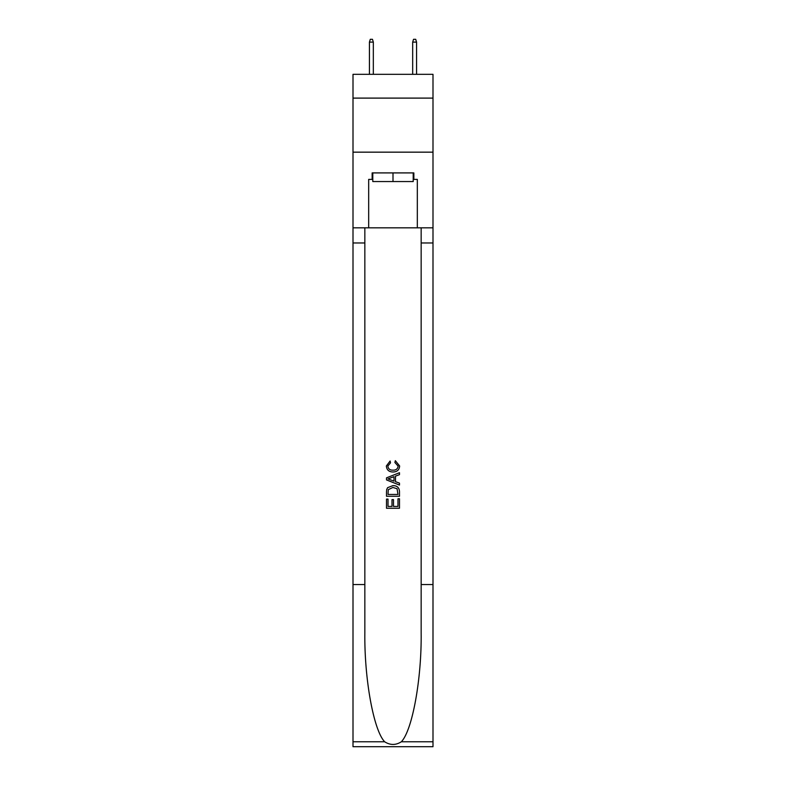 <?xml version="1.0" encoding="UTF-8"?>
<svg xmlns="http://www.w3.org/2000/svg" width="786" height="786" viewBox="0 0 786 786"><rect width="100%" height="100%" fill="white"/><g stroke="black" fill="none" stroke-linecap="round" stroke-linejoin="round"><path stroke-width="1.18" d="M432.998 98.103L432.998 74.326L353.002 74.326L353.002 98.103L432.998 98.103L432.998 152.16L353.002 152.16L353.002 98.103M413.21 172.91L413.21 181.556L372.79 181.556L372.79 172.91M393 172.91L393 181.556M397.981 498.766L397.981 506.42L393.491 506.42L397.981 506.42L397.981 498.766L399.485 498.766L399.485 508.247L386.506 508.247L386.506 499.1L386.506 508.247M391.998 499.601L391.998 506.42L388.009 506.42L391.998 506.42L391.998 499.601L393.491 499.601L393.491 506.42M387.626 487.654L386.692 489.54L387.626 487.654L392.921 485.63C397.077 485.61 399.259 487.605 399.485 491.623L399.485 496.271L386.506 496.271L386.506 491.84L386.506 496.271M395.329 460.684L394.906 462.512L395.329 460.684L399.642 465.98C399.298 469.959 397.048 471.964 392.902 471.993L392.902 471.993C388.913 471.905 386.732 469.91 386.339 466.01L390.111 461.018L390.504 462.846L387.842 466.098C388.225 468.908 389.905 470.254 392.892 470.166C395.928 470.323 397.677 468.987 398.148 466.147L394.906 462.512M401.361 741.768L432.998 741.768L432.998 746.7L353.002 746.7L353.002 584.548L364.842 584.548L364.842 632.759C364.262 678.839 373.615 730.312 384.639 741.768C390.21 745.325 395.78 745.325 401.361 741.768C412.385 730.312 421.738 678.839 421.158 632.759L421.158 227.822M386.506 477.859L386.506 479.922L399.485 485.07L386.506 479.922L386.506 477.859L399.485 472.71L386.506 477.859M421.158 584.548L432.998 584.548L432.998 152.16M353.002 584.548L353.002 152.16M364.842 227.822L364.842 584.548M432.998 741.768L432.998 584.548M353.002 227.822L368.673 227.822L368.673 179.395L372.79 179.395M413.21 179.395L413.858 179.395L413.858 172.91L372.142 172.91L372.142 179.395M413.858 179.395L417.327 179.395L417.327 227.822L432.998 227.822M368.673 227.822L417.327 227.822M399.485 472.71L399.485 474.656L395.486 476.129L395.486 481.661L399.485 483.135L399.485 485.07M390.396 479.774L393.992 481.111L393.992 476.68L388.009 478.89L390.396 479.774M393.992 476.68L393.992 481.111M386.506 491.84L386.692 489.54M397.068 488.705L397.981 494.443L397.068 488.705L392.892 487.458L388.274 489.668L388.009 494.443L397.981 494.443L388.009 494.443M386.506 499.1L388.009 499.1L388.009 506.42M373.33 74.326L373.33 42.11L369.43 42.11L369.43 74.326M369.43 42.11L370.294 39.3L372.466 39.3L373.33 42.11M412.67 42.11L413.534 39.3L415.706 39.3L416.57 42.11L412.67 42.11L412.67 74.326M416.57 42.11L416.57 74.326M421.158 242.962L432.998 242.962M364.842 242.962L353.002 242.962M353.002 741.768L384.639 741.768"/></g></svg>
